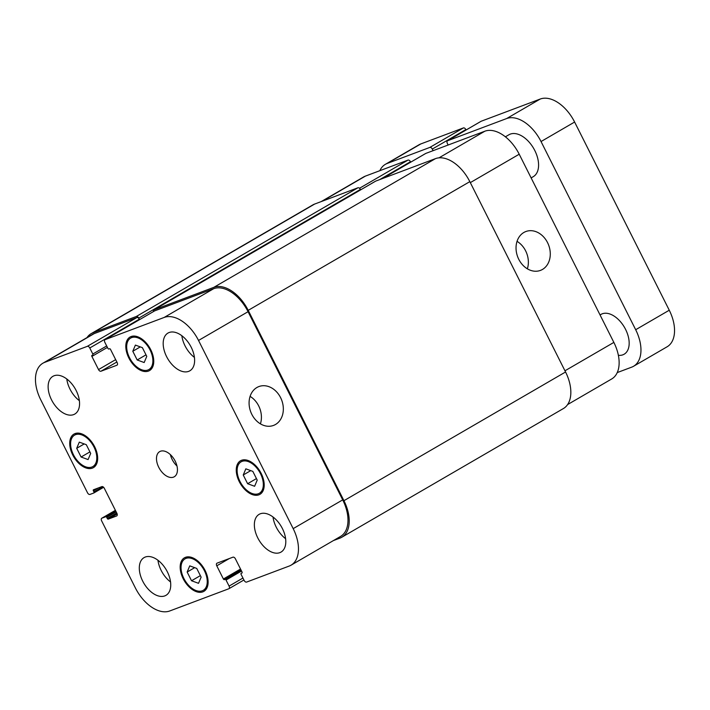 <?xml version="1.0" encoding="UTF-8"?>
<svg xmlns="http://www.w3.org/2000/svg" width="710" height="710" viewBox="0 0 710 710"><rect width="100%" height="100%" fill="white"/><g stroke="black" fill="none" stroke-linecap="round" stroke-linejoin="round"><path stroke-width="1.06" d="M600.083 315.027A23.022 13.783 59.9 0 1 601.015 314.397A23.022 13.783 59.9 0 1 625.59 329.413A23.022 13.783 59.9 0 1 624.143 354.219A23.022 13.783 59.9 0 1 618.383 355.32M505.378 136.817L508.946 134.749A24.238 14.502 59.9 0 1 534.816 150.555A24.238 14.502 59.9 0 1 533.29 176.657L531.124 177.917M448.152 145.009L447.344 143.411A2.423 1.447 59.9 0 1 447.495 140.793A2.423 1.447 59.9 0 1 447.628 140.731L506.665 118.543A33.929 20.306 59.9 0 1 541.038 141.547L635.681 329.724A33.929 20.306 59.9 0 1 633.542 366.28L667.125 346.773A33.929 20.306 -120.1 0 0 669.264 310.226L574.612 122.04A33.929 20.306 -120.1 0 0 540.239 99.036L481.203 121.232A2.423 1.447 -120.1 0 0 481.069 121.295A2.423 1.447 -120.1 0 0 480.954 121.383M466.071 130.01L465.849 129.575A2.423 1.447 -120.1 0 0 463.399 127.924L420.799 143.944A33.929 20.306 -120.1 0 0 418.953 144.813L385.379 164.321A33.929 20.306 59.9 0 1 387.216 163.442L429.816 147.431A2.423 1.447 59.9 0 1 432.275 149.073L433.082 150.671M633.542 366.28A33.929 20.306 59.9 0 1 631.705 367.15L617.247 372.581M379.85 170.684A33.929 20.306 59.9 0 1 385.379 164.321M275.507 424.482A20.759 16.552 -110.6 0 1 273.519 425.423A20.759 16.552 -110.6 0 1 250.719 411.818A20.759 16.552 -110.6 0 1 258.901 386.559A20.759 16.552 -110.6 0 1 281.178 398.887A20.759 16.552 -110.6 0 1 275.507 424.482M260.419 423.843A20.759 16.552 69.4 0 0 250.089 396.384M542.458 269.454A20.759 16.552 -110.6 0 1 540.461 270.395A20.759 16.552 -110.6 0 1 517.67 256.789A20.759 16.552 -110.6 0 1 525.853 231.531A20.759 16.552 -110.6 0 1 548.129 243.858A20.759 16.552 -110.6 0 1 542.458 269.454M527.361 268.815A20.759 16.552 69.4 0 0 517.04 241.347M137.181 359.979L132.797 351.255L135.397 345.095L142.382 347.651L146.766 356.376L144.165 362.535L137.181 359.979L146.003 354.849M132.797 351.255L140.305 346.888M81.091 457.018L76.707 448.294L79.307 442.135L86.3 444.691L90.685 453.415L88.084 459.574L81.091 457.018L89.921 451.897M76.707 448.294L84.224 443.936M191.54 580.753L187.156 572.038L189.756 565.87L196.741 568.426L201.125 577.15L198.525 583.318L191.54 580.753L200.362 575.632M187.156 572.038L194.664 567.672M247.621 483.714L243.237 474.99L245.837 468.831L252.831 471.387L257.215 480.111L254.615 486.27L247.621 483.714L256.452 478.593M243.237 474.99L250.754 470.632M93.968 446.989A18.176 10.881 -120.1 0 0 74.568 435.141A18.176 10.881 -120.1 0 0 74.293 456.317A18.176 10.881 -120.1 0 0 92.824 466.577A18.176 10.881 -120.1 0 0 93.968 446.989M94.652 446.732A19.392 11.6 59.9 0 1 93.436 467.624A19.392 11.6 59.9 0 1 73.662 456.681A19.392 11.6 59.9 0 1 73.955 434.094A19.392 11.6 59.9 0 1 94.652 446.732M150.059 349.95A18.176 10.881 -120.1 0 0 130.649 338.093A18.176 10.881 -120.1 0 0 130.374 359.278A18.176 10.881 -120.1 0 0 148.914 369.528A18.176 10.881 -120.1 0 0 150.059 349.95M150.742 349.693A19.392 11.6 59.9 0 1 149.517 370.576A19.392 11.6 59.9 0 1 129.744 359.642A19.392 11.6 59.9 0 1 130.045 337.046A19.392 11.6 59.9 0 1 150.742 349.693M260.499 473.685A18.176 10.881 -120.1 0 0 241.098 461.837A18.176 10.881 -120.1 0 0 240.823 483.013A18.176 10.881 -120.1 0 0 259.354 493.272A18.176 10.881 -120.1 0 0 260.499 473.685M261.182 473.428A19.392 11.6 59.9 0 1 259.966 494.32A19.392 11.6 59.9 0 1 240.193 483.377A19.392 11.6 59.9 0 1 240.486 460.79A19.392 11.6 59.9 0 1 261.182 473.428M204.418 570.734A18.176 10.881 -120.1 0 0 185.008 558.876A18.176 10.881 -120.1 0 0 184.733 580.052A18.176 10.881 -120.1 0 0 203.273 590.312A18.176 10.881 -120.1 0 0 204.418 570.734M205.101 570.476A19.392 11.6 59.9 0 1 203.876 591.359A19.392 11.6 59.9 0 1 184.103 580.416A19.392 11.6 59.9 0 1 184.405 557.829A19.392 11.6 59.9 0 1 205.101 570.476M170.551 581.96A21.815 13.055 59.9 0 1 157.948 560.261M167.347 571.834A21.815 13.055 59.9 0 1 165.971 595.335A21.815 13.055 59.9 0 1 143.731 583.025A21.815 13.055 59.9 0 1 144.068 557.607A21.815 13.055 59.9 0 1 167.347 571.834M282.402 528.577A21.815 13.055 59.9 0 1 281.036 552.078A21.815 13.055 59.9 0 1 258.786 539.769A21.815 13.055 59.9 0 1 259.123 514.351A21.815 13.055 59.9 0 1 282.402 528.577M285.615 538.704A21.815 13.055 59.9 0 1 273.013 517.004M194.442 357.423A21.815 13.055 59.9 0 1 181.84 335.723M191.23 347.305A21.815 13.055 59.9 0 1 189.854 370.798A21.815 13.055 59.9 0 1 167.613 358.497A21.815 13.055 59.9 0 1 167.951 333.079A21.815 13.055 59.9 0 1 191.23 347.305M76.174 390.562A21.815 13.055 59.9 0 1 74.799 414.054A21.815 13.055 59.9 0 1 52.558 401.745A21.815 13.055 59.9 0 1 52.886 376.336A21.815 13.055 59.9 0 1 76.174 390.562M79.378 400.68A21.815 13.055 59.9 0 1 66.775 378.98M293.186 528.63A33.929 20.306 59.9 0 1 291.047 565.187A33.929 20.306 59.9 0 1 289.201 566.056L246.601 582.076A2.423 1.447 59.9 0 1 244.151 580.425L241.107 574.39A0.967 0.577 59.9 0 1 241.222 573.316L241.906 573.059A0.967 0.577 -120.1 0 0 242.021 571.994L235.4 558.823A2.423 1.447 -120.1 0 0 232.942 557.181L217.056 563.154A2.423 1.447 -120.1 0 0 216.923 563.216A2.423 1.447 -120.1 0 0 216.772 565.826L223.393 578.996A0.967 0.577 -120.1 0 0 224.369 579.653L225.061 579.395A0.967 0.577 59.9 0 1 226.037 580.052L229.082 586.096A2.423 1.447 59.9 0 1 228.931 588.705A2.423 1.447 59.9 0 1 228.797 588.767L169.761 610.964A33.929 20.306 59.9 0 1 135.388 587.96L101.628 520.838A2.423 1.447 59.9 0 1 101.778 518.229A2.423 1.447 59.9 0 1 101.912 518.167L105.746 516.729A0.967 0.577 59.9 0 1 106.731 517.386L107.272 518.46A0.967 0.577 -120.1 0 0 108.257 519.116L116.609 515.975A2.423 1.447 -120.1 0 0 116.742 515.913A2.423 1.447 -120.1 0 0 116.893 513.303L104.308 488.276A2.423 1.447 -120.1 0 0 101.85 486.625L93.498 489.767A0.967 0.577 -120.1 0 0 93.383 490.841L93.924 491.915A0.967 0.577 59.9 0 1 93.809 492.988L89.975 494.426A2.423 1.447 59.9 0 1 87.516 492.784L40.736 399.774A33.929 20.306 59.9 0 1 42.875 363.227A33.929 20.306 59.9 0 1 44.721 362.348L87.321 346.338A2.423 1.447 59.9 0 1 89.771 347.98L92.815 354.024A0.967 0.577 59.9 0 1 92.699 355.089L92.016 355.346A0.967 0.577 -120.1 0 0 91.901 356.42L98.521 369.582A2.423 1.447 -120.1 0 0 100.98 371.223L116.866 365.251A2.423 1.447 -120.1 0 0 116.999 365.188A2.423 1.447 -120.1 0 0 117.15 362.579L110.529 349.418A0.967 0.577 -120.1 0 0 109.553 348.761L108.861 349.018A0.967 0.577 59.9 0 1 107.885 348.353L104.84 342.318A2.423 1.447 59.9 0 1 104.991 339.7A2.423 1.447 59.9 0 1 105.124 339.637L164.161 317.45A33.929 20.306 59.9 0 1 198.534 340.454L293.186 528.63L342.708 499.875A33.929 20.306 59.9 0 1 340.569 536.423L291.047 565.187M175.184 461.118A14.537 8.706 59.9 0 1 174.261 476.774A14.537 8.706 59.9 0 1 159.439 468.573A14.537 8.706 59.9 0 1 159.661 451.631A14.537 8.706 59.9 0 1 175.184 461.118M425.547 153.555A2.423 1.447 59.9 0 1 425.672 153.475A2.423 1.447 59.9 0 1 425.805 153.413L484.841 131.217A33.929 20.306 59.9 0 1 519.214 154.221L613.857 342.406A33.929 20.306 59.9 0 1 611.718 378.954L567.618 404.567M321.168 201.604L363.547 176.994A33.929 20.306 59.9 0 1 365.393 176.115L407.993 160.105A2.423 1.447 59.9 0 1 410.451 161.747L410.664 162.182M170.382 454.631A14.537 8.706 -120.1 0 0 176.968 465.982M153.502 311.53A2.423 1.447 59.9 0 1 153.981 309.862A2.423 1.447 59.9 0 1 154.114 309.8L213.834 287.346A33.929 20.306 59.9 0 1 248.207 310.35L343.942 500.692A33.929 20.306 59.9 0 1 341.803 537.239L563.42 408.534A33.929 20.306 -120.1 0 0 565.559 371.987L469.825 181.645A33.929 20.306 -120.1 0 0 435.452 158.641L375.732 181.094A2.423 1.447 -120.1 0 0 375.599 181.156A2.423 1.447 -120.1 0 0 375.475 181.236M360.6 189.872L360.378 189.428A2.423 1.447 -120.1 0 0 357.92 187.786L314.636 204.063A33.929 20.306 -120.1 0 0 312.791 204.933L91.173 333.638A33.929 20.306 59.9 0 1 93.019 332.768L136.302 316.491A2.423 1.447 59.9 0 1 138.761 318.133L139.302 319.216L89.771 347.98M42.875 363.227L92.406 334.463A33.929 20.306 59.9 0 1 94.252 333.585L136.844 317.574A2.423 1.447 59.9 0 1 139.302 319.216M154.407 311.024A2.423 1.447 59.9 0 1 154.523 310.945A2.423 1.447 59.9 0 1 154.656 310.873L213.692 288.686A33.929 20.306 59.9 0 1 248.065 311.69L342.708 499.875M341.803 537.239A33.929 20.306 59.9 0 1 339.957 538.118L333.425 540.567M86.984 337.614A33.929 20.306 59.9 0 1 91.173 333.638M541.038 141.547L574.612 122.04M635.681 329.724L669.264 310.226M506.665 118.543L540.239 99.036M447.628 140.731L481.203 121.232M432.275 149.073L465.849 129.575M429.816 147.431L463.399 127.924M387.216 163.442L420.799 143.944M564.956 370.798L613.857 342.406M322.127 201.241L365.393 176.115M359.491 188.274L407.993 160.105M379.717 179.595L410.451 161.747M382.539 178.538L425.805 153.413M438.966 157.851L484.841 131.217M470.313 182.621L519.214 154.221M229.303 558.557L216.772 565.826M228.931 588.705L243.929 579.99L229.046 588.617M242.944 578.038L229.082 586.096M115.402 510.33L101.912 518.167M94.252 333.585L44.721 362.348M136.844 317.574L87.321 346.338M115.668 359.624L98.521 369.582M116.857 362.002L100.98 371.223M154.656 310.873L105.124 339.637M213.692 288.686L164.161 317.45M248.065 311.69L198.534 340.454M435.452 158.641L213.834 287.346M469.825 181.645L248.207 310.35M375.732 181.094L154.114 309.8M107.405 347.412L91.901 356.42M106.677 345.965L92.815 354.024M360.378 189.428L138.761 318.133M357.92 187.786L136.302 316.491M314.636 204.063L93.019 332.768M93.862 492.962L103.616 487.3L93.906 492.926M102.852 486.732L93.924 491.915M98.388 487.93L93.383 490.841M117.15 513.951L108.257 519.116M116.724 512.975L107.272 518.46M116.183 511.892L106.731 517.386M115.703 510.943L105.746 516.729M241.542 571.044L226.037 580.052M241.072 570.095L225.061 579.395M241.01 569.988L224.369 579.653M240.539 569.038L223.393 578.996M343.942 500.692L565.559 371.987M447.495 140.793L481.069 121.295M78.056 433.109L74.568 435.141M96.311 464.544L92.824 466.577M134.146 336.07L130.649 338.093M152.401 367.505L148.914 369.528M244.586 459.805L241.098 461.837M262.842 491.24L259.354 493.272M188.505 556.844L185.008 558.876M206.761 588.279L203.273 590.312M425.672 153.475L382.468 178.565M115.393 510.321L101.778 518.229M154.523 310.945L104.991 339.7M153.981 309.862L375.599 181.156"/></g></svg>

